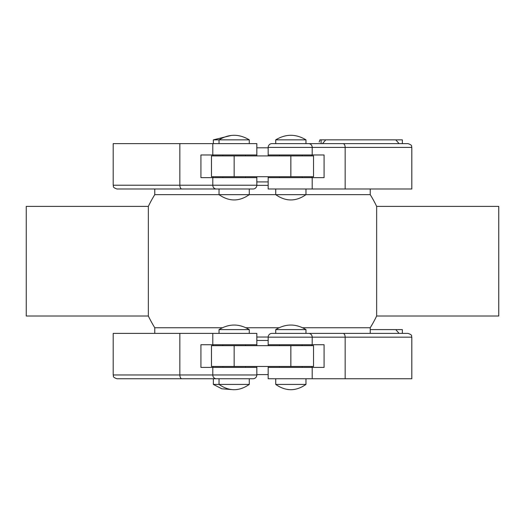 <?xml version="1.0" encoding="UTF-8"?>
<svg xmlns="http://www.w3.org/2000/svg" width="525" height="525" viewBox="0 0 525 525"><rect width="100%" height="100%" fill="white"/><g stroke="black" fill="none" stroke-linecap="round" stroke-linejoin="round"><path stroke-width="0.79" d="M231.315 389.557L221.819 388.789L213.36 384.418L249.27 384.418L249.27 378.748L253.05 378.748L116.97 378.748C111.805 376.95 113.918 376.09 113.19 374.968L256.83 374.968L256.83 367.408L200.918 367.408L200.918 344.728L256.83 344.728L256.83 333.388L212.802 333.388L212.802 344.728M249.27 194.663C239.19 201.698 229.11 201.698 219.03 194.663L249.27 194.663L249.27 188.993M249.27 143.633L249.27 139.853L213.36 139.853L231.315 135.424M273.84 143.633L408.03 143.633C413.195 145.432 411.082 146.298 411.81 147.413L268.17 147.413L268.17 154.973L324.082 154.973L324.082 177.653L268.17 177.653L268.17 176.708M305.97 194.663C295.89 201.698 285.81 201.698 275.73 194.663L305.97 194.663L305.97 188.993M290.85 176.708L313.53 176.708L313.53 155.918L290.85 155.918L290.85 176.708L211.47 176.708L211.47 155.918L290.85 155.918M275.73 139.853L275.73 143.633L271.95 143.633L305.97 143.633L305.97 139.853L275.73 139.853C285.81 133.777 295.89 133.777 305.97 139.853M219.03 194.663L219.03 188.993L234.15 188.993L116.97 188.993L154.77 188.993L154.77 194.637L219.03 194.637M268.17 337.168A3.78 3.78 0 0 1 271.95 333.388L408.03 333.388C413.195 335.186 411.082 336.053 411.81 337.168L268.17 337.168L268.17 344.728L324.082 344.728L324.082 367.408L268.17 367.408L268.17 366.463M305.97 384.418C295.89 391.453 285.81 391.453 275.73 384.418L305.97 384.418L305.97 378.748M290.85 366.463L313.53 366.463L313.53 345.673L290.85 345.673L290.85 366.463L211.47 366.463L211.47 345.673L290.85 345.673M290.85 333.388L305.97 333.388L305.97 329.608L275.73 329.608C285.81 323.531 295.89 323.531 305.97 329.608M256.83 147.794L268.17 147.794M268.17 374.594L256.83 374.594M246.008 327.744L278.992 327.744M302.708 327.744L370.23 327.744A126.63 126.63 0 0 0 376.655 316.004L376.655 206.384A126.63 126.63 0 0 0 370.23 194.637L370.23 188.993M249.27 194.637L275.73 194.637M305.97 194.637L370.23 194.637M154.77 333.388L154.77 327.744A126.63 126.63 0 0 1 148.345 316.004L148.345 206.384A126.63 126.63 0 0 1 154.77 194.637M154.77 327.744L222.292 327.744M148.345 316.004L26.25 316.004L26.25 206.384L148.345 206.384M376.655 206.384L498.75 206.384L498.75 316.004L376.655 316.004M249.27 329.608L219.03 329.608C229.11 323.531 239.19 323.531 249.27 329.608L249.27 333.388M256.83 344.728L256.83 345.673M256.83 366.463L256.83 367.408M113.19 374.968L113.19 333.388L212.802 333.388M253.05 378.748A3.78 3.78 0 0 0 256.83 374.968M370.23 329.608L402.36 329.608L402.36 333.388M395.778 329.608L399.085 333.388M411.81 337.168L411.81 378.748L268.17 378.748L268.17 367.408M268.17 345.673L268.17 344.728M234.15 188.993L253.05 188.993A3.78 3.78 0 0 0 256.83 185.213L256.83 177.653L200.918 177.653L200.918 154.973L256.83 154.973L256.83 143.633L212.802 143.633L212.802 154.973M256.83 154.973L256.83 155.918M256.83 176.708L256.83 177.653M181.939 188.993A3.78 2.093 -90 0 1 179.845 185.213L113.19 185.213L113.19 143.633L212.802 143.633M320.519 139.853L321.09 139.853C319.417 139.853 319.417 139.853 321.09 139.853L402.36 139.853L402.36 143.633M395.778 139.853L399.085 143.633M319.2 142.039L319.896 139.853L320.388 139.853M322.475 143.633L325.782 139.853M311.64 143.633L305.97 143.633M271.95 143.633A3.78 3.78 0 0 0 268.17 147.413M411.81 147.413L411.81 188.993L268.17 188.993L268.17 177.653M268.17 155.918L268.17 154.973M308.641 143.633A3.78 3.557 90 0 1 312.198 147.413L312.198 154.973M216.359 188.993A3.78 3.557 -90 0 1 212.802 185.213L256.83 185.213M308.641 333.388A3.78 3.557 90 0 1 312.198 337.168L312.198 344.728M216.359 378.748A3.78 3.557 -90 0 1 212.802 374.968L212.802 367.408M268.17 337.037L256.83 337.037M268.17 340.462L256.83 340.462M256.83 185.351L268.17 185.351M256.83 181.919L268.17 181.919M181.939 378.748A3.78 2.093 -90 0 1 179.845 374.968L179.845 333.388M213.17 344.728L213.17 345.673M213.17 366.463L213.17 367.408M234.15 345.673L234.15 366.463M343.061 333.388A3.78 2.093 90 0 1 345.155 337.168L345.155 378.748M311.83 367.408L311.83 366.463M311.83 345.673L311.83 344.728M312.198 378.748L312.198 367.408M212.802 177.653L212.802 185.213L179.845 185.213L179.845 143.633M213.17 154.973L213.17 155.918M213.17 176.708L213.17 177.653M234.15 155.918L234.15 176.708M321.09 143.633L321.09 139.853M343.061 143.633A3.78 2.093 90 0 1 345.155 147.413L345.155 188.993M311.83 177.653L311.83 176.708M311.83 155.918L311.83 154.973M312.198 188.993L312.198 177.653M245.49 367.408L245.49 366.463M245.49 345.673L245.49 344.728M245.49 155.918L245.49 154.973M245.49 177.653L245.49 176.708M302.19 155.918L302.19 154.973M302.19 177.653L302.19 176.708M302.19 345.673L302.19 344.728M302.19 367.408L302.19 366.463M219.03 333.388L219.03 329.608M370.23 333.388L370.23 327.744M275.73 333.388L275.73 329.608M279.51 367.408L279.51 366.463M279.51 345.673L279.51 344.728M275.73 384.418L275.73 378.748M213.36 384.418L213.36 378.748M113.19 185.213C113.918 186.336 111.805 187.195 116.97 188.993M279.51 177.653L279.51 176.708M279.51 155.918L279.51 154.973M222.81 177.653L222.81 176.708M275.73 194.663L275.73 188.993M222.81 155.918L222.81 154.973M219.03 143.633L219.03 139.853C229.11 133.777 239.19 133.777 249.27 139.853M213.36 143.633L213.36 139.853M222.81 345.673L222.81 344.728M222.81 367.408L222.81 366.463M249.27 384.418C239.19 391.453 229.11 391.453 219.03 384.418L219.03 378.748"/></g></svg>
